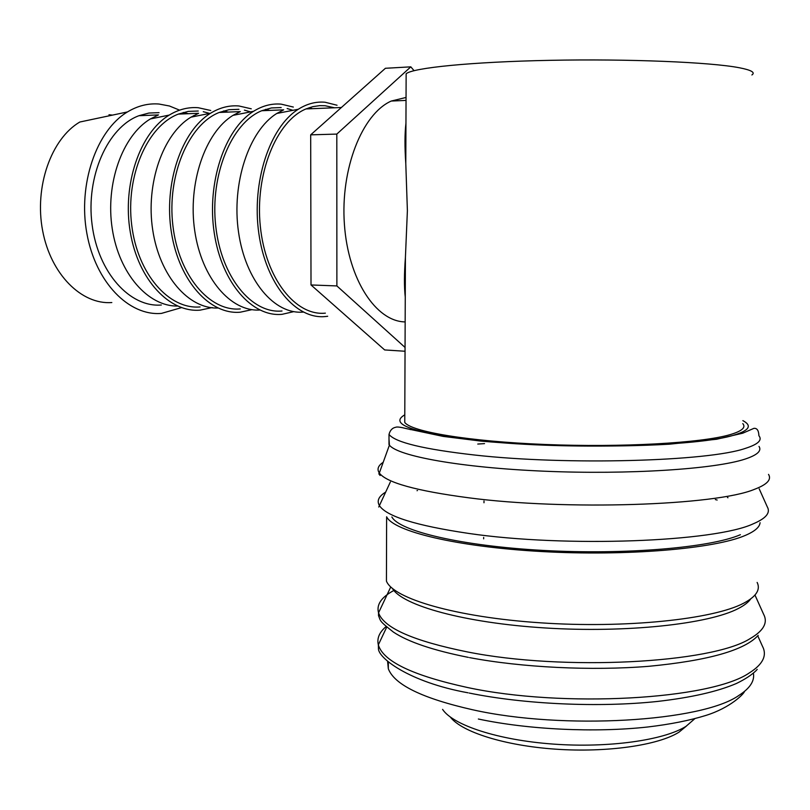 <?xml version="1.0" encoding="UTF-8"?>
<svg xmlns="http://www.w3.org/2000/svg" width="810" height="810" viewBox="0 0 810 810"><rect width="100%" height="100%" fill="white"/><g stroke="black" fill="none" stroke-linecap="round" stroke-linejoin="round"><path stroke-width="1.21" d="M389.002 439.142L389.408 445.125C397.73 456.101 460.586 467.684 544.644 471.217C628.601 474.812 715.078 469.132 745.301 459.017C757.33 455.007 761.896 450.805 759.01 446.411M383.201 462.297C378.098 465.669 376.792 469.213 379.283 472.959L379.323 473.03C386.441 482.608 416.218 490.87 468.646 497.796C565.724 510.604 716.192 505.572 754.586 489.28C767.121 484.522 771.768 479.56 768.528 474.387M484.532 443.607L477.768 444.052M717.154 500.033L715.341 499.557M727.998 497.735L727.471 497.563M386.461 572.528L386.441 581.124C393.255 598.57 455.534 617.139 540.351 622.809C625.067 628.58 713.073 619.417 743.671 603.207C756.226 596.565 760.722 589.639 757.137 582.42M386.441 581.124L386.623 516.78C393.468 531.279 456.05 546.75 541.283 551.519C626.413 556.369 714.815 548.805 745.473 535.349C754.829 531.319 759.699 527.097 760.074 522.683M392.394 588.424C402.226 605.434 464.14 622.91 545.211 627.963C626.191 633.086 708.983 624.095 738.457 608.442C744.329 605.394 748.42 602.225 750.698 598.934M442.584 709.378C452.851 725.082 497.765 740.036 552.967 744.066C608.128 748.156 664.068 740.31 686.05 726.307L694.848 718.662M450.39 717.113C461.609 731.916 504.367 745.635 555.65 749.169C606.903 752.733 658.378 745.301 679.023 732.149L686.434 726.064M742.79 423.61C746.152 427.477 741.909 431.163 730.043 434.656C701.571 443.06 621.564 447.616 544.816 444.467C467.967 441.369 411.115 431.608 404.757 422.425L404.777 417.899M406.134 76.677L406.144 73.751C412.685 67.868 471.015 61.884 549.889 60.335C628.651 58.745 710.572 62.157 739.348 67.757C751.346 70.085 755.538 72.485 751.913 74.955M181.491 307.628L161.453 313.399C129.144 316.264 95.661 282.609 86.872 233.452C77.841 184.407 96.41 130.461 127.453 111.942C137.629 105.816 148.129 103.184 158.963 104.024L169.452 105.999L179.587 110.15M108.986 114.736L112.499 115.111M183.262 112.458L188.376 113.704M193.62 115.627L195.18 116.326M212.301 307.537L200.131 310.139C169.665 312.832 138.287 279.966 130.309 232.288C122.097 184.71 139.927 132.648 169.28 115.06C178.635 109.401 188.295 106.95 198.227 107.72L210.742 110.494M223.641 110.919L228.187 112.084M234.394 114.534L235.214 114.929M203.259 111.689L209.628 113.41M251.961 309.653L240.307 312.194C210.165 315.009 179.162 281.404 171.447 232.642C163.498 183.992 181.46 130.866 210.63 113.197C219.804 107.588 229.23 105.178 238.92 105.968L251.262 108.813M265.569 109.33L269.497 110.413M244.407 110.13L250.482 111.891M293.746 311.637L282.032 314.331C252.264 317.257 221.687 282.892 214.255 233.017C206.59 183.242 224.664 129.013 253.601 111.274C262.561 105.705 271.755 103.326 281.181 104.146L293.341 107.062M309.157 107.71L312.417 108.672M287.145 108.52L292.886 110.322M327.685 316.264L325.367 316.538C296.035 319.606 265.953 284.452 258.835 233.401C251.475 182.452 269.629 127.089 298.272 109.269C307.01 103.751 315.961 101.412 325.104 102.242L337.051 105.239M325.367 313.146C295.741 316.244 265.639 278.761 260.354 226.597C254.765 174.525 276.2 121.196 305.988 108.935L312.771 106.657L319.626 105.644L325.114 105.735L334.51 107.781M406.053 97.453L391.25 101.047C362.09 113.947 340.352 169.027 344.402 224.289C348.199 279.622 376.103 321.59 405.162 321.914M405.952 123.079C404.727 133.599 404.666 147.096 405.79 163.569L407.389 210.671L405.415 257.438C404.18 273.669 404.119 286.902 405.263 297.149M405.061 347.45L336.879 285.93L336.808 134.085L410.812 66.845L414.062 70.683M410.812 66.845L385.408 68.283L310.686 134.845L311.01 284.958L384.659 349.94L405.041 351.246M311.01 284.958L336.879 285.93M310.686 134.845L336.808 134.085M303.224 312.083C274.6 314.705 245.42 280.827 238.525 232.065C231.397 183.394 248.953 130.612 276.787 113.471L283.662 109.836L261.762 110.727L271.431 107.932L281.192 107.568M282.012 311C251.89 313.976 221.241 277.172 215.733 226.071C209.922 175.051 231.538 122.796 261.762 110.727M259.737 310.027C230.85 311.83 201.66 278.397 194.754 230.931C187.626 183.546 205.092 132.344 233.007 115.364L240.297 111.598L219.247 112.448L229.038 109.694L238.94 109.32M240.286 308.924C209.719 311.789 178.585 275.643 172.884 225.565C166.88 175.557 188.619 124.335 219.247 112.448M217.87 308.023C188.76 309.096 159.61 276.119 152.705 229.888C145.587 183.738 162.931 134.004 190.897 117.197L198.592 113.289L178.332 114.109L188.244 111.395L198.258 111.021M200.1 306.929C169.138 309.693 137.568 274.175 131.706 225.069C125.52 176.043 147.369 125.813 178.332 114.109M177.532 306.069C148.25 306.494 119.171 273.983 112.276 228.926C105.168 183.941 122.381 135.604 150.346 118.959L158.446 114.919L138.935 115.709L148.939 113.035L159.064 112.651M161.352 305.005C130.056 307.668 98.111 272.767 92.087 224.603C85.749 176.509 107.679 127.241 138.935 115.709M111.82 302.545C81.739 304.854 50.807 274.489 42.626 230.637C34.222 186.887 51.131 138.814 79.795 122.026L127.453 111.942M391.868 516.982C399.401 531.046 460.637 545.889 543.024 550.415C625.32 555.002 710.481 547.702 740.391 534.711M417.525 490.546L417.008 490.688M412.665 429.037L410.235 429.614M474.812 455.048C566.818 465.396 708.588 461.447 745.585 448.305C758.109 444.295 762.544 440.103 758.899 435.719C758.697 430.464 757.026 428.014 753.887 428.358L742.719 433.208L716.556 439.263L669.344 444.204C610.882 447.515 539.399 446.3 480.998 441.106L443.202 436.408L406.731 428.682C400.565 427.123 396.859 426.657 395.614 427.295C392.283 427.943 390.086 430.323 389.013 434.423C395.219 442.402 423.822 449.277 474.812 455.048M404.787 414.831C388.172 424.41 413.788 433.097 481.626 440.913C567.526 449.995 698.99 446.593 734.245 435.031C749.422 430.404 752.298 425.604 742.861 420.623M385.611 492.146C378.746 496.317 376.66 500.772 379.363 505.521C386.228 516.314 415.935 525.599 468.484 533.395C565.198 547.681 715.098 541.981 753.432 523.726C766.068 518.339 770.685 512.73 767.293 506.878L759.193 488.815M393.883 590.46C381.378 597.172 376.275 604.624 378.553 612.826C383.829 627.973 413.485 641.004 467.512 651.939C563.406 671.156 712.081 663.258 750.323 638.482C763.688 630.686 768.103 622.586 763.567 614.162L754.971 595.056M386.188 626.474C379.384 632.205 376.761 638.321 378.341 644.841C383.13 661.335 412.746 675.54 467.218 687.447C562.869 708.132 711.18 699.577 749.392 672.867C762.969 664.311 767.313 655.412 762.423 646.178L757.765 635.84M387.585 661.213L388.324 668.756C394.419 684.744 422.516 698.412 472.625 709.762C562.97 730.124 702.27 721.74 739.054 695.304C749.989 688.277 754.768 680.916 753.411 673.231M379.283 472.959L378.837 473.84L380.123 475.5M390.754 586.956L378.553 612.826L378.513 615.63C380.862 621.331 378.938 620.723 393.468 632.124C408.291 641.976 433.259 650.389 468.362 657.386M386.775 627.011L378.341 644.841L378.432 648.202C377.44 657.396 408.493 682.04 468.028 692.803M757.218 669.374L756.044 670.69C751.336 675.176 744.785 679.448 736.391 683.498C717.589 691.558 691.335 697.542 657.619 701.43C598.742 707.727 524.111 704.265 469.213 693.046M758.18 635.354C744.633 650.298 708.173 660.616 648.8 666.306C591.391 670.984 521.599 667.47 469.567 657.619M478.356 719.017C528.039 729.597 594.672 732.858 647.797 726.985C670.356 724.302 689.674 720.465 705.753 715.473C730.529 707.788 744.198 693.603 744.471 691.456M483.651 538.832L483.661 537.425M483.985 502.757L483.995 500.965M406.043 100.41L391.25 101.047M341.395 107.497L305.988 108.935M276.787 113.471L298.272 109.269M233.007 115.364L253.601 111.274M190.897 117.197L210.63 113.197M150.346 118.959L169.28 115.06M404.757 422.425L405.415 257.438M405.79 163.569L406.144 73.751M388.324 668.756L388.344 661.881M378.756 507.019L390.349 482.011M389.408 445.125L379.323 473.03M388.982 444.579L389.013 434.423"/></g></svg>
